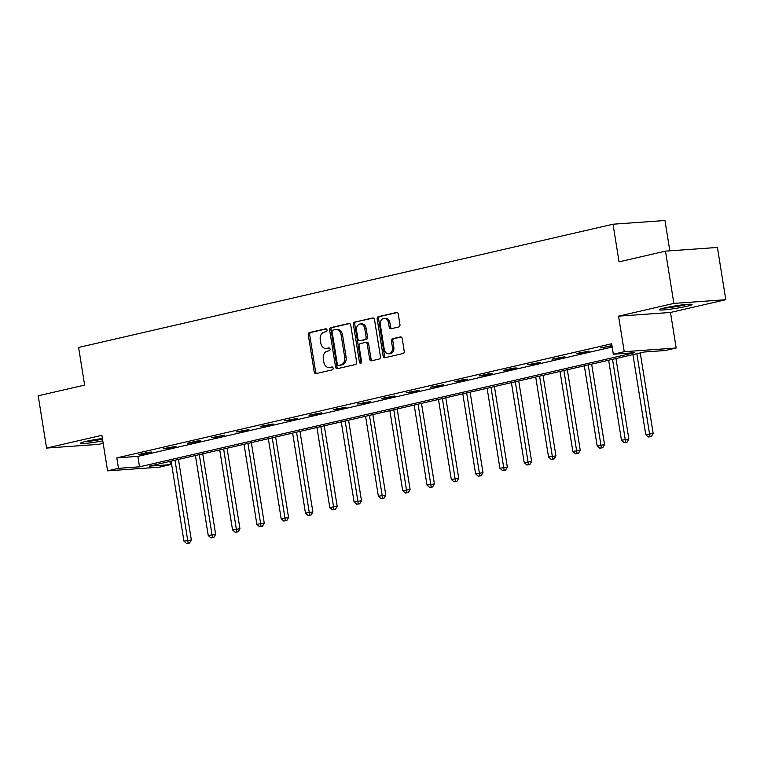 <?xml version="1.0" encoding="UTF-8"?>
<svg xmlns="http://www.w3.org/2000/svg" width="764" height="764" viewBox="0 0 764 764"><rect width="100%" height="100%" fill="white"/><g stroke="black" fill="none" stroke-linecap="round" stroke-linejoin="round"><path stroke-width="1.15" d="M327.04 329.991A1.461 1.089 -94.1 0 0 325.741 328.806L309.496 332.55A2.082 1.557 -94.1 0 0 308.293 334.957L314.205 371.896A2.082 1.557 -94.1 0 0 315.885 373.615A2.082 1.557 -94.1 0 0 316.067 373.596L332.311 369.843A1.461 1.089 -94.1 0 0 331.853 366.968L329.752 367.455A6.666 4.995 -94.1 0 1 329.169 367.541A6.666 4.995 -94.1 0 1 323.802 362.021L323.315 358.937A6.666 4.995 -94.1 0 1 327.154 351.249L329.255 350.762A1.461 1.089 -94.1 0 0 328.797 347.887L326.696 348.374A6.666 4.995 -94.1 0 1 326.113 348.46A6.666 4.995 -94.1 0 1 320.746 342.931L320.259 339.856A6.666 4.995 -94.1 0 1 324.098 332.159L326.199 331.671A1.461 1.089 -94.1 0 0 327.04 329.991M664.737 307.902A16.569 1.28 170.9 0 0 659.322 309.745A16.569 1.28 170.9 0 0 669.121 309.353A16.569 1.28 170.9 0 0 686.626 306.345A16.569 1.28 170.9 0 0 692.041 304.502A16.569 1.28 170.9 0 0 682.242 304.893A16.569 1.28 170.9 0 0 664.737 307.902M102.395 438.526A16.569 1.28 170.9 0 0 85.74 441.43A16.569 1.28 170.9 0 0 80.335 443.263A16.569 1.28 170.9 0 0 102.777 440.885M398.751 326.963A2.082 1.557 -94.1 0 0 399.954 324.566L398.292 314.195A2.082 1.557 -94.1 0 0 396.621 312.476A2.082 1.557 -94.1 0 0 396.44 312.495L378.39 316.659A2.082 1.557 -94.1 0 0 377.187 319.065L383.108 356.005A2.082 1.557 -94.1 0 0 384.779 357.733A2.082 1.557 -94.1 0 0 384.961 357.705L403.01 353.541A2.082 1.557 -94.1 0 0 404.213 351.134L402.208 338.614A2.082 1.557 -94.1 0 0 400.527 336.895A2.082 1.557 -94.1 0 0 400.346 336.924L392.629 338.7A2.082 1.557 -94.1 0 0 391.426 341.107L392.419 347.314A5.577 4.173 -94.1 0 1 388.723 353.818A5.577 4.173 -94.1 0 1 384.235 349.196L380.338 324.881A5.577 4.173 -94.1 0 1 384.034 318.378A5.577 4.173 -94.1 0 1 388.523 322.991L389.172 327.049A2.082 1.557 -94.1 0 0 390.853 328.778A2.082 1.557 -94.1 0 0 391.034 328.749L398.751 326.963M613.339 354.219L624.245 351.698L676.178 348.002L665.272 350.514L644.214 352.013L149.362 466.135L170.42 464.636L159.514 467.157L107.581 470.853L118.487 468.332L139.535 466.833L634.397 352.72L613.339 354.219L611.668 343.762L116.806 457.884L118.487 468.332M107.581 470.853L101.889 435.308L46.575 448.067L38.2 395.8L84.632 385.094L78.606 347.458L613.034 224.215L619.06 261.842L665.492 251.136L673.867 303.403L618.553 316.162L624.245 351.698M350.733 325.168A2.082 1.557 -94.1 0 0 349.053 323.439A2.082 1.557 -94.1 0 0 348.871 323.468L330.831 327.632A2.082 1.557 -94.1 0 0 329.628 330.038L335.539 366.968A2.082 1.557 -94.1 0 0 337.22 368.697A2.082 1.557 -94.1 0 0 337.401 368.668L355.451 364.514A2.082 1.557 -94.1 0 0 356.645 362.107L350.733 325.168M354.611 322.141L372.651 317.986A2.082 1.557 -94.1 0 1 372.832 317.958A2.082 1.557 -94.1 0 1 374.513 319.686L380.434 356.626A2.082 1.557 -94.1 0 1 379.231 359.023L371.505 360.809A2.082 1.557 -94.1 0 1 371.323 360.837A2.082 1.557 -94.1 0 1 369.652 359.109L367.245 344.125A2.082 1.557 -94.1 0 0 365.574 342.396A2.082 1.557 -94.1 0 0 365.393 342.425L360.264 343.609A2.082 1.557 -94.1 0 0 359.07 346.016L361.563 361.611A1.461 1.089 -94.1 0 1 359.424 362.107L353.407 324.547A2.082 1.557 -94.1 0 1 354.611 322.141L373.376 318.044M665.492 251.136L717.425 247.441L725.8 299.708L673.867 303.403M46.575 448.067L98.508 444.371L103.159 443.292M669.827 250.831L664.966 220.51L613.034 224.215M116.806 457.884L137.864 456.385L612.184 346.999M142.333 454.179L151.683 452.021L148.178 452.269L138.828 454.427L142.333 454.179L142.247 453.635M166.647 448.573L175.987 446.415L163.133 448.821L166.647 448.573L166.562 448.029M190.952 442.967L200.302 440.809L196.787 441.057L187.438 443.216L190.952 442.967L190.866 442.423M215.257 437.361L224.606 435.203L211.743 437.61L215.257 437.361L215.171 436.817M239.562 431.755L248.911 429.597L236.057 432.004L239.562 431.755L239.476 431.211M263.866 426.15L273.216 423.991L260.362 426.398L263.866 426.15L263.781 425.605M288.171 420.544L297.521 418.385L284.666 420.792L288.171 420.544L288.085 420.009M312.486 414.938L321.835 412.78L308.971 415.186L312.486 414.938L312.4 414.403M336.79 409.332L346.14 407.174L333.276 409.58L336.79 409.332L336.704 408.797M361.095 403.726L370.444 401.568L357.59 403.975L361.095 403.726L361.009 403.191M385.4 398.12L394.749 395.962L381.895 398.369L385.4 398.12L385.314 397.586M409.705 392.515L419.054 390.366L406.2 392.763L409.705 392.515L409.619 391.98M434.019 386.909L443.359 384.76L430.504 387.157L434.019 386.909L433.923 386.374M458.324 381.303L467.673 379.154L464.159 379.402L454.809 381.561L458.324 381.303L458.238 380.768M482.628 375.697L491.978 373.548L488.463 373.797L479.114 375.955L482.628 375.697L482.542 375.162M506.933 370.091L516.283 367.942L512.778 368.191L503.428 370.349L506.933 370.091L506.847 369.556M531.238 364.495L540.587 362.337L527.733 364.743L531.238 364.495L531.152 363.951M555.543 358.889L564.892 356.731L552.038 359.137L555.543 358.889L555.457 358.345M579.857 353.283L589.197 351.125L576.342 353.531L579.857 353.283L579.771 352.739M611.964 345.624L600.647 347.926L612.002 345.863M618.553 316.162L670.486 312.457L725.8 299.708M670.486 312.457L676.178 348.002M169.904 461.399L170.42 464.636M137.864 456.385L139.535 466.833M604.162 347.677L604.076 347.133M326.113 348.46L327.517 348.355A6.666 4.995 -94.1 0 0 328.1 348.269L326.696 348.374M329.399 347.973L328.1 348.269M329.169 367.541L330.573 367.446A6.666 4.995 -94.1 0 0 331.156 367.36L329.752 367.455M332.455 367.054L331.156 367.36M326.343 328.892L310.891 332.445A2.082 1.557 -94.1 0 0 309.697 334.852L315.608 371.791A2.082 1.557 -94.1 0 0 316.754 373.434M349.587 323.525L332.235 327.527A2.082 1.557 -94.1 0 0 331.032 329.933L336.943 366.873A2.082 1.557 -94.1 0 0 338.089 368.515M332.97 330.115A1.461 1.089 -94.1 0 0 332.13 331.796L337.325 364.218A1.461 1.089 -94.1 0 0 338.624 365.412L340.839 364.896A6.666 4.995 -94.1 0 0 344.679 357.208L341.136 335.043A6.666 4.995 -94.1 0 0 335.768 329.513A6.666 4.995 -94.1 0 0 335.186 329.599L332.97 330.115M339.77 365.326A1.461 1.089 -94.1 0 0 340.028 365.316L338.624 365.412M335.768 329.513L337.172 329.418A6.666 4.995 -94.1 0 1 342.539 334.938L346.082 357.103A6.666 4.995 -94.1 0 1 342.243 364.8L340.028 365.316M366.796 342.329A2.082 1.557 -94.1 0 1 366.978 342.301A2.082 1.557 -94.1 0 1 368.649 344.029L371.056 359.004A2.082 1.557 -94.1 0 0 372.192 360.646M356.014 322.045A2.082 1.557 -94.1 0 0 354.811 324.452L360.828 362.002A1.461 1.089 -94.1 0 0 361.276 362.919M364.762 328.587A5.577 4.173 -94.1 0 0 360.274 323.965A5.577 4.173 -94.1 0 0 356.578 330.468L357.953 339.035A2.082 1.557 -94.1 0 0 359.624 340.763A2.082 1.557 -94.1 0 0 359.806 340.734L364.934 339.55A2.082 1.557 -94.1 0 0 366.128 337.153L364.762 328.587L366.166 328.482A5.577 4.173 -94.1 0 0 361.678 323.86L360.274 323.965M360.847 340.658A2.082 1.557 -94.1 0 0 361.028 340.668A2.082 1.557 -94.1 0 0 361.21 340.639L359.806 340.734M366.166 328.482L367.532 337.048A2.082 1.557 -94.1 0 1 366.338 339.455L361.21 340.639M384.034 318.378L385.438 318.273A5.577 4.173 -94.1 0 1 389.926 322.895L390.576 326.944A2.082 1.557 -94.1 0 0 391.722 328.587M388.723 353.818L390.127 353.722A5.577 4.173 -94.1 0 0 393.823 347.209L392.419 347.314M401.062 336.981L394.033 338.605A2.082 1.557 -94.1 0 0 392.83 341.002L393.823 347.209M397.156 312.552L379.794 316.563A2.082 1.557 -94.1 0 0 378.591 318.97L384.512 355.9A2.082 1.557 -94.1 0 0 385.648 357.542M171.117 461.122L183.933 541.113L191.334 539.967L178.442 459.431M188.145 543.128L186.588 543.49L189.548 543.023L188.145 543.128L175.013 460.224M186.588 543.49L183.933 541.113M191.334 539.967L189.548 543.023M102.481 439.023A14.335 1.108 -9.1 0 1 92.052 440.732A14.335 1.108 -9.1 0 1 85.835 441.401M84.355 441.754A16.455 1.27 170.9 0 0 91.403 441A16.455 1.27 170.9 0 0 102.51 439.195M686.234 304.454A14.335 1.108 -9.1 0 1 684.888 304.779A14.335 1.108 -9.1 0 1 664.823 307.882M663.353 308.236A16.455 1.27 170.9 0 0 686.292 304.674A16.455 1.27 170.9 0 0 687.743 304.33M195.431 455.516L208.238 535.507L215.649 534.361L202.746 453.826M212.459 537.522L210.893 537.885L213.863 537.426L212.459 537.522L199.318 454.618M210.893 537.885L208.238 535.507M215.649 534.361L213.863 537.426M219.736 449.91L232.542 529.901L239.953 528.755L227.051 448.22M236.764 531.916L235.207 532.279L238.167 531.82L236.764 531.916L223.632 449.012M235.207 532.279L232.542 529.901M239.953 528.755L238.167 531.82M244.041 444.304L256.857 524.295L264.258 523.149L251.356 442.614M261.068 526.31L259.512 526.673L262.472 526.215L261.068 526.31L247.937 443.406M259.512 526.673L256.857 524.295M264.258 523.149L262.472 526.215M268.345 438.698L281.162 518.689L288.563 517.543L275.661 437.008M285.373 520.704L283.816 521.067L286.777 520.609L285.373 520.704L272.242 437.801M283.816 521.067L281.162 518.689M288.563 517.543L286.777 520.609M292.65 433.092L305.466 513.083L312.868 511.937L299.975 431.402M309.678 515.098L308.121 515.461L311.082 515.003L309.678 515.098L296.547 432.195M308.121 515.461L305.466 513.083M312.868 511.937L311.082 515.003M316.955 427.487L329.771 507.477L337.172 506.331L324.28 425.796M333.983 509.493L332.426 509.855L335.386 509.397L333.983 509.493L320.851 426.589M332.426 509.855L329.771 507.477M337.172 506.331L335.386 509.397M341.269 421.881L354.076 501.872L361.487 500.726L348.585 420.19M358.297 503.887L356.731 504.25L359.701 503.791L358.297 503.887L345.156 420.983M356.731 504.25L354.076 501.872M361.487 500.726L359.701 503.791M365.574 416.275L378.381 496.266L385.791 495.12L372.889 414.585M382.602 498.281L381.045 498.644L384.005 498.185L382.602 498.281L369.47 415.377M381.045 498.644L378.381 496.266M385.791 495.12L384.005 498.185M389.879 410.669L402.695 490.66L410.096 489.514L397.194 408.979M406.906 492.675L405.35 493.038L408.31 492.579L406.906 492.675L393.775 409.771M405.35 493.038L402.695 490.66M410.096 489.514L408.31 492.579M414.183 405.063L427 485.064L434.401 483.908L421.499 403.382M431.211 487.069L429.654 487.432L432.615 486.974L431.211 487.069L418.08 404.166M429.654 487.432L427 485.064M434.401 483.908L432.615 486.974M438.488 399.457L451.304 479.458L458.706 478.302L445.813 397.777M455.516 481.463L453.959 481.826L456.92 481.368L455.516 481.463L442.385 398.56M453.959 481.826L451.304 479.458M458.706 478.302L456.92 481.368M462.793 393.852L475.609 473.852L483.01 472.696L470.118 392.171M479.821 475.867L478.264 476.22L481.224 475.762L479.821 475.867L466.689 392.954M478.264 476.22L475.609 473.852M483.01 472.696L481.224 475.762M487.107 388.246L499.914 468.246L507.325 467.091L494.423 386.565M504.135 470.261L502.578 470.614L505.539 470.156L504.135 470.261L491.004 387.348M502.578 470.614L499.914 468.246M507.325 467.091L505.539 470.156M511.412 382.64L524.228 462.64L531.629 461.494L518.727 380.959M528.44 464.655L526.883 465.009L529.844 464.55L528.44 464.655L515.308 381.742M526.883 465.009L524.228 462.64M531.629 461.494L529.844 464.55M535.717 377.034L548.533 457.034L555.934 455.888L543.032 375.353M552.744 459.049L551.188 459.403L554.148 458.944L552.744 459.049L539.613 376.136M551.188 459.403L548.533 457.034M555.934 455.888L554.148 458.944M560.022 371.438L572.838 451.428L580.239 450.282L567.337 369.747M577.049 453.444L575.493 453.797L578.453 453.338L577.049 453.444L563.918 370.53M575.493 453.797L572.838 451.428M580.239 450.282L578.453 453.338M584.326 365.832L597.142 445.823L604.544 444.677L591.651 364.142M601.354 447.838L599.797 448.191L602.758 447.733L601.354 447.838L588.223 364.934M599.797 448.191L597.142 445.823M604.544 444.677L602.758 447.733M608.641 360.226L621.447 440.217L628.858 439.071L615.956 358.536M625.668 442.232L624.102 442.585L627.072 442.127L625.668 442.232L612.527 359.328M624.102 442.585L621.447 440.217M628.858 439.071L627.072 442.127M632.945 354.62L645.752 434.611L653.163 433.465L640.261 352.93M649.973 436.626L648.416 436.989L651.377 436.521L649.973 436.626L636.842 353.722M648.416 436.989L645.752 434.611M653.163 433.465L651.377 436.521M315.608 371.791L314.205 371.896M309.697 334.852L308.293 334.957M310.891 332.445L309.496 332.55M336.943 366.873L335.539 366.968M331.032 329.933L329.628 330.038M332.235 327.527L330.831 327.632M342.243 364.8L340.839 364.896M346.082 357.103L344.679 357.208M342.539 334.938L341.136 335.043M371.056 359.004L369.652 359.109M368.649 344.029L367.245 344.125M360.828 362.002L359.424 362.107M354.811 324.452L353.407 324.547M366.338 339.455L364.934 339.55M367.532 337.048L366.128 337.153M390.576 326.944L389.172 327.049M389.926 322.895L388.523 322.991M392.83 341.002L391.426 341.107M394.033 338.605L392.629 338.7M384.512 355.9L383.108 356.005M378.591 318.97L377.187 319.065M379.794 316.563L378.39 316.659M339.904 365.335L338.5 365.431M366.978 342.301L365.574 342.396M361.028 340.668L359.624 340.763"/></g></svg>
